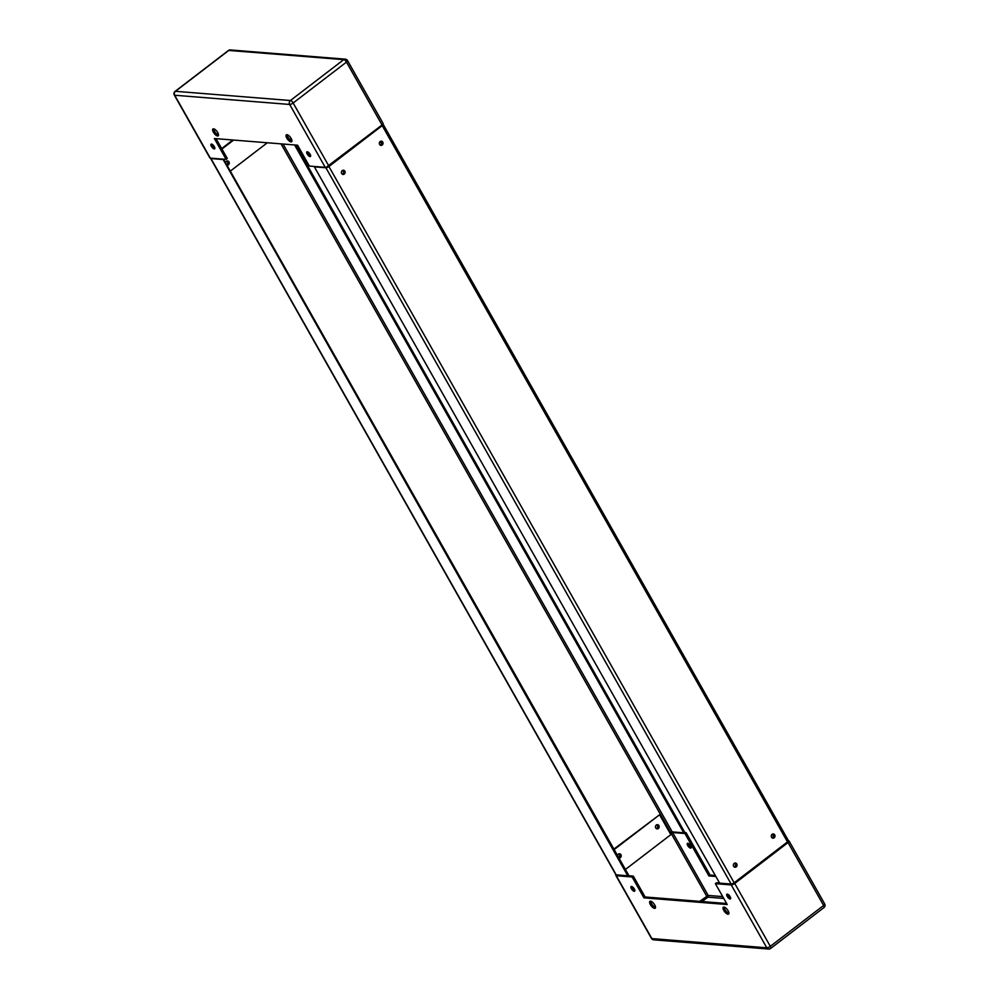<?xml version="1.0" encoding="UTF-8"?>
<svg xmlns="http://www.w3.org/2000/svg" width="999" height="999" viewBox="0 0 999 999"><rect width="100%" height="100%" fill="white"/><g stroke="black" fill="none" stroke-linecap="round" stroke-linejoin="round"><path stroke-width="1.5" d="M631.505 886.463A2.91 1.149 52.5 0 1 634.078 888.573A2.91 1.149 52.5 0 1 634.652 891.183A2.91 1.149 52.5 0 1 634.24 891.283A2.91 1.149 52.5 0 1 631.68 889.16A2.91 1.149 52.5 0 1 631.106 886.563A2.91 1.149 52.5 0 1 631.505 886.463M687.824 843.293A2.91 1.149 52.5 0 1 690.384 845.404A2.91 1.149 52.5 0 1 690.958 848.014A2.91 1.149 52.5 0 1 690.559 848.114A2.91 1.149 52.5 0 1 687.986 846.003A2.91 1.149 52.5 0 1 687.412 843.393A2.91 1.149 52.5 0 1 687.824 843.293M727.309 894.13A2.91 1.149 52.5 0 1 729.869 896.253A2.91 1.149 52.5 0 1 730.444 898.863A2.91 1.149 52.5 0 1 730.044 898.963A2.91 1.149 52.5 0 1 727.472 896.84A2.91 1.149 52.5 0 1 726.897 894.23A2.91 1.149 52.5 0 1 727.309 894.13M650.524 901.185A4.333 1.711 52.5 0 1 654.333 904.332A4.333 1.711 52.5 0 1 655.194 908.216A4.333 1.711 52.5 0 1 654.582 908.353A4.333 1.711 52.5 0 1 650.774 905.206A4.333 1.711 52.5 0 1 649.912 901.335A4.333 1.711 52.5 0 1 650.524 901.185M723.938 907.067A4.333 1.711 52.5 0 1 727.759 910.214A4.333 1.711 52.5 0 1 728.608 914.097A4.333 1.711 52.5 0 1 728.009 914.247A4.333 1.711 52.5 0 1 724.188 911.1A4.333 1.711 52.5 0 1 723.338 907.217A4.333 1.711 52.5 0 1 723.938 907.067M724.163 907.104A4.333 1.711 -127.5 0 0 725.774 910.813A4.333 1.711 -127.5 0 0 728.933 913.336M650.736 901.223A4.333 1.711 -127.5 0 0 652.347 904.932A4.333 1.711 -127.5 0 0 655.519 907.442M727.871 894.317A2.91 1.149 -127.5 0 0 730.631 897.901M688.386 843.468A2.91 1.149 -127.5 0 0 691.146 847.052M632.067 886.637A2.91 1.149 -127.5 0 0 634.827 890.221M645.104 896.977L643.955 897.851L632.142 876.985L633.291 876.098L645.104 896.977L726.61 903.508M719.555 883.016L716.533 882.766L715.384 883.653L727.197 904.532L643.955 897.851M731.743 883.99L733.94 883.391L787.649 841.77M627.872 875.661L633.291 876.098M788.411 840.846L788.711 840.871A2.835 0.874 150.5 0 1 789.11 841.058A2.835 0.874 150.5 0 1 788.049 842.569L734.727 883.453A2.835 0.874 150.5 0 1 731.243 884.927L715.384 883.653M715.858 876.485L708.915 875.936L684.927 833.528L686.076 832.642L710.064 875.049L715.284 875.474M710.064 875.049L708.915 875.936M684.927 833.528L672.602 832.542L670.329 833.753M684.19 832.492L686.076 832.642M670.054 833.291L670.267 833.129A2.835 0.874 150.5 0 1 672.489 831.905M632.142 876.985L616.283 875.711A2.835 0.874 150.5 0 1 615.884 875.524A2.835 0.874 150.5 0 1 616.096 874.824M772.914 833.965A2.123 1.848 -85.4 0 1 772.589 838.099M772.202 837.924A2.123 1.848 94.6 0 0 772.514 834.09M734.989 863.036A2.123 1.848 -85.4 0 1 734.652 867.182M734.277 866.995A2.123 1.848 94.6 0 0 734.59 863.161M617.569 855.594A2.123 1.848 -85.4 0 1 621.178 855.306A2.123 1.848 -85.4 0 1 618.881 857.904A2.123 1.848 94.6 0 0 619.168 853.745M656.318 825.024A2.123 1.848 -85.4 0 1 658.316 828.546A2.123 1.848 -85.4 0 1 656.318 825.024M656.755 828.82A2.123 1.848 94.6 0 0 657.092 824.674M614.16 849.575L659.577 814.759L613.898 849.113M659.577 814.759L670.841 834.652L625.424 869.467M310.027 156.593A2.91 1.149 52.5 0 1 307.467 154.47A2.91 1.149 52.5 0 1 306.893 151.86A2.91 1.149 52.5 0 1 307.292 151.761A2.91 1.149 52.5 0 1 309.865 153.883A2.91 1.149 52.5 0 1 310.439 156.493A2.91 1.149 52.5 0 1 310.027 156.593M307.854 151.948A2.91 1.149 -127.5 0 0 310.614 155.532M214.223 148.913A2.91 1.149 52.5 0 1 211.663 146.791A2.91 1.149 52.5 0 1 211.089 144.181A2.91 1.149 52.5 0 1 211.501 144.081A2.91 1.149 52.5 0 1 214.061 146.204A2.91 1.149 52.5 0 1 214.635 148.814A2.91 1.149 52.5 0 1 214.223 148.913M212.063 144.268A2.91 1.149 -127.5 0 0 214.81 147.852M291.009 141.87A4.333 1.711 52.5 0 1 287.2 138.711A4.333 1.711 52.5 0 1 286.351 134.84A4.333 1.711 52.5 0 1 286.95 134.69A4.333 1.711 52.5 0 1 290.771 137.837A4.333 1.711 52.5 0 1 291.621 141.721A4.333 1.711 52.5 0 1 291.009 141.87M287.175 134.728A4.333 1.711 -127.5 0 0 288.773 138.436A4.333 1.711 -127.5 0 0 291.945 140.946M217.595 135.976A4.333 1.711 52.5 0 1 213.774 132.83A4.333 1.711 52.5 0 1 212.924 128.958A4.333 1.711 52.5 0 1 213.536 128.809A4.333 1.711 52.5 0 1 217.345 131.955A4.333 1.711 52.5 0 1 218.194 135.827A4.333 1.711 52.5 0 1 217.595 135.976M213.749 128.834A4.333 1.711 -127.5 0 0 215.359 132.555A4.333 1.711 -127.5 0 0 218.519 135.065M216.071 138.661L227.31 158.516L226.161 159.403L214.348 138.524L297.577 145.192L309.39 166.071L325.249 167.345A2.835 0.874 -29.5 0 0 328.733 165.871L382.068 124.987A2.835 0.874 -29.5 0 0 383.117 123.476L347.54 60.589A2.835 0.874 150.5 0 1 346.478 62.1L293.157 102.984A2.835 0.874 150.5 0 1 289.673 104.458L325.249 167.345M210.29 158.129L174.713 95.242A2.835 0.874 150.5 0 1 174.313 95.055L209.89 157.942A2.835 0.874 -29.5 0 0 210.29 158.129L226.161 159.403M225.599 162.8A2.123 1.848 -85.4 0 1 229.221 162.512A2.123 1.848 -85.4 0 1 226.91 165.11A2.123 1.848 94.6 0 0 227.198 160.964M267.32 142.77L230.319 171.129M232.842 140.01L221.678 148.564M233.629 140.072L221.94 149.026M342.32 174.201A2.123 1.848 94.6 0 0 342.62 170.367M343.032 170.242A2.123 1.848 -85.4 0 1 342.694 174.388M380.244 145.13A2.123 1.848 94.6 0 0 380.544 141.296M380.956 141.171A2.123 1.848 -85.4 0 1 380.619 145.317M618.693 857.579A2.123 1.848 94.6 0 0 618.756 853.87M619.068 853.77A2.123 1.848 -85.4 0 1 618.831 857.829M656.38 828.633A2.123 1.848 94.6 0 0 656.68 824.799M656.992 824.699A2.123 1.848 -85.4 0 1 656.668 828.783M226.723 164.785A2.123 1.848 94.6 0 0 226.798 161.076M227.098 160.976A2.123 1.848 -85.4 0 1 226.873 165.035M294.605 144.955L683.766 832.816L684.627 832.155L295.891 145.055M291.833 140.06L289.985 136.813M683.766 832.816L672.227 831.892L669.954 833.104M222.939 159.141L627.747 875.761L628.608 875.099L223.564 159.191M222.49 159.49L210.951 158.554A2.448 0.749 150.5 0 1 210.602 158.391A2.448 0.749 150.5 0 1 210.589 158.154M627.747 875.761L616.196 874.837L210.951 158.554M210.602 158.391L615.859 874.674A2.448 0.749 -29.5 0 0 616.196 874.837M344.255 174.101A2.123 1.848 -85.4 0 1 342.257 170.579A2.123 1.848 -85.4 0 1 344.255 174.101M342.794 174.413A2.123 1.848 94.6 0 0 343.132 170.23M382.18 145.03A2.123 1.848 -85.4 0 1 380.182 141.508A2.123 1.848 -85.4 0 1 382.18 145.03M380.719 145.342A2.123 1.848 94.6 0 0 381.056 141.159M736.213 866.895A2.123 1.848 -85.4 0 1 734.215 863.373A2.123 1.848 -85.4 0 1 736.213 866.895M734.752 867.207A2.123 1.848 94.6 0 0 735.089 863.024M774.138 837.824A2.123 1.848 -85.4 0 1 772.14 834.302A2.123 1.848 -85.4 0 1 774.138 837.824M772.677 838.136A2.123 1.848 94.6 0 0 773.014 833.953M787.487 841.907A2.448 0.749 -29.5 0 0 788.398 840.609L383.141 124.326A2.448 0.749 150.5 0 1 382.23 125.624L787.487 841.907L734.165 882.779A2.448 0.749 -29.5 0 1 731.156 884.053L719.617 883.128L314.373 166.845L325.911 167.77L731.156 884.053M380.307 141.421L381.431 143.406M772.277 834.215L773.401 836.2M382.13 124.937L326.511 167.095M382.23 125.624L328.908 166.508A2.448 0.749 150.5 0 1 325.911 167.77M672.602 832.542L708.179 895.429L699.75 901.348M730.394 897.202L729.607 897.139M722.702 896.59L708.179 895.429A1.261 1.086 -85.4 0 1 707.841 897.177L702.147 901.548M723.751 898.451L707.841 897.177L706.63 896.078L671.053 833.191M731.243 884.927L766.82 947.814A2.835 0.874 -29.5 0 0 770.304 946.34L734.727 883.453M788.049 842.569L823.626 905.456A2.835 1.111 52.5 0 1 823.938 907.591L770.616 948.476A2.835 1.111 52.5 0 0 770.304 946.34L823.626 905.456A2.835 0.874 -29.5 0 0 824.687 903.945L789.11 841.058M770.217 948.575A2.835 2.46 -85.4 0 1 766.82 947.814L651.86 938.598L616.283 875.711M615.884 875.524L651.46 938.411A2.835 0.874 -29.5 0 0 651.86 938.598A2.835 2.46 -85.4 0 0 653.708 939.834L768.668 949.05A2.835 2.835 0 0 0 770.616 948.476M228.184 50.887A2.835 1.111 52.5 0 1 228.384 50.524L175.062 91.409A2.835 1.111 52.5 0 1 175.449 91.309A2.835 2.46 94.6 0 0 174.713 95.242L289.673 104.458A2.835 2.46 94.6 0 1 290.409 100.524L343.743 59.64L228.783 50.425L175.449 91.309L290.409 100.524A2.835 1.111 -127.5 0 1 293.157 102.984L328.733 165.871M382.093 125.1L346.478 62.1A2.835 1.111 -127.5 0 0 343.743 59.64A2.835 2.46 94.6 0 1 345.292 59.166L230.332 49.95A2.835 2.46 94.6 0 0 228.783 50.425A2.835 1.111 52.5 0 0 228.384 50.524A2.835 2.835 0 0 1 230.332 49.95M347.14 60.402A2.835 0.874 150.5 0 1 347.54 60.589A2.835 2.835 0 0 0 345.292 59.166A2.835 2.46 94.6 0 1 347.14 60.402M672.227 831.892L283.054 144.031M670.679 832.542L281.044 143.868M328.908 166.508L734.165 882.779M651.46 938.411A2.835 2.835 0 0 0 653.708 939.834M823.938 907.591A2.835 2.835 0 0 0 824.687 903.945M175.062 91.409A2.835 2.835 0 0 0 174.313 95.055"/></g></svg>
